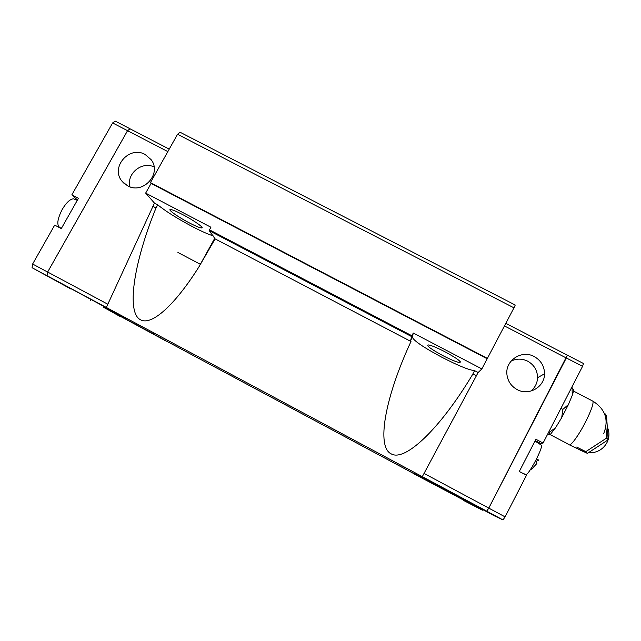 <?xml version="1.0" encoding="UTF-8"?>
<svg xmlns="http://www.w3.org/2000/svg" width="641" height="641" viewBox="0 0 641 641"><rect width="100%" height="100%" fill="white"/><g stroke="black" fill="none" stroke-linecap="round" stroke-linejoin="round"><path stroke-width="0.96" d="M442.907 355.643C451.248 359.93 456.897 362.245 459.845 362.59C461.656 361.788 456.713 358.191 445.006 351.813C436.601 347.502 430.968 345.203 428.116 344.898C426.417 345.779 431.345 349.361 442.907 355.643M189.367 222.9C195.585 226.121 199.655 227.819 201.578 227.98C204.976 228.276 193.991 220.448 182.629 214.567C176.387 211.338 172.333 209.655 170.458 209.511C167.101 209.295 178.334 217.195 189.367 222.9M513.962 307.832L481.864 368.912L413.285 333.056L411.867 335.74L209.487 229.855L209.246 230.672L215.12 238.901L198.982 266.792C174.897 305.132 151.54 326.069 140.571 319.787C126.485 313.201 132.943 264.661 156.019 207.948L157.758 204.832L154.457 203.101L145.659 193.109L151.092 183.414L150.443 182.629L177.557 134.281L513.962 307.832L515.244 305.044L180.065 132.23L177.557 134.281M213.108 235.816C208.389 234.406 201.458 231.313 192.316 226.553C176.876 218.325 165.362 211.081 157.758 204.832M481.864 368.912L478.13 372.517L474.628 370.682L472.449 374.737C440.383 428.34 405.008 462.249 391.122 453.82C376.339 446.881 384.696 398.149 410.985 341.493L410.625 340.475L411.867 335.74M474.628 370.682L474.572 370.682C468.803 369.985 457.946 365.53 441.994 357.317C423.581 347.438 413.701 340.748 412.347 337.23L413.285 333.056M517.103 389.56C511.173 386.219 507.784 381.219 506.935 374.552C505.02 360.49 521.782 349.465 534.233 356.572C540.948 360.41 544.377 366.147 544.538 373.783C544.738 387.028 528.777 396.218 517.103 389.56M511.037 361.123C516.566 358.463 522.127 358.487 527.719 361.204C534.137 364.881 537.414 370.37 537.559 377.685C537.31 383.182 535.059 387.669 530.788 391.13M419.478 475.478L494.283 515.797L503.009 519.915L505.092 516.854L526.477 475.302L519.298 471.496L535.916 439.277L543.079 443.051L539.562 443.997M521.83 472.842L525.716 474.492C527.022 475.117 530.46 470.23 536.028 459.845C539.962 452.001 541.821 447.154 541.589 445.303L541.26 445.086M531.589 469.204L536.837 463.555L536.06 462.57L537.775 459.244L538.536 460.246L537.551 459.725M538.071 459.998L537.39 460.07M607.572 427.627L607.612 427.731C609.182 431.625 609.367 435.608 608.165 439.67M608.101 439.87L606.995 442.554C603.742 448.444 598.726 451.841 591.939 452.754L588.438 452.794M584.384 452.025L579.744 449.878M605.857 427.283L606.779 437.963L585.85 451.633L587.388 453.371L608.165 439.822L606.538 415.865L605.144 413.838L605.192 415.6M585.85 451.633L576.636 447.065M568.423 404.559L561.692 417.66L562.878 409.375L568.423 404.559L572.309 395.217L572.012 387.533L573.375 389.616C573.687 390.361 573.326 392.228 572.309 395.217M145.122 154.489L151.068 159.601C162.285 173.503 143.079 194.912 127.519 185.77L122.191 181.419C109.907 167.718 129.161 145.17 145.122 154.489M77.441 200.064L71.848 194.856L78.426 198.317L61.288 228.581L54.701 225.087L32.627 264.02L32.05 267.714L126.958 318.825M75.005 199.415L73.539 198.806C70.117 199.047 66.344 202.58 62.225 209.423C57.337 219.07 56.528 225.095 59.789 227.491L61.336 228.5M153.784 333.192L153.568 334.009L103.153 306.999L166.107 341.092M103.153 306.999L119.819 316.301M169.24 149.113L130.051 128.825L127.543 130.716L47.65 272.024L47.033 275.702L70.726 288.915L32.05 267.714M130.115 128.857L127.551 130.676L47.626 272.048L47.001 275.726M71.552 210.448L68.178 216.41M47.626 272.048L32.627 264.02M127.551 130.676L112.624 122.944L71.848 194.856M103.145 307.031L119.795 316.317M90.613 300.325L90.758 299.643M130.059 128.785L115.188 121.085L112.624 122.944M153.568 334.009L160.362 337.831L160.843 336.974M119.218 314.675L126.83 318.962M129.979 186.827C126.237 173.815 141.845 160.955 154.08 166.932M106.334 307.456L47.033 275.702M167.846 151.596L127.543 130.716M107.816 304.219L47.65 272.024M567.301 355.178L566.332 357.95L488.779 508.121L486.743 511.214L479.22 507.728L486.759 511.173L488.787 508.089L567.317 355.186L505.837 323.36M413.814 473.779L469.012 502.969L415.6 474.364L416.017 473.627M463.796 500.549L482.433 510.188L482.793 509.643M560.931 408.357L562.878 409.375M547.398 434.646L550.258 434.55L548.712 432.803L555.619 427.667L550.258 434.55M555.619 427.667L561.692 417.66M606.779 437.963L608.165 439.822M604.407 413.469L605.144 413.838M565.066 442.458L569.152 444.734M569.825 445.07L587.388 453.371M537.999 460.262L537.446 459.966M525.981 458.539L529.258 452.193M463.78 500.581L482.433 510.188M543.079 443.051L582.549 366.356L583.502 363.519L567.341 355.154M566.332 357.95L582.549 366.356M488.779 508.121L505.092 516.854M486.743 511.214L503.009 519.915M419.398 475.646L420.48 476.015M415.112 473.138L414.639 474.036L415.6 474.364M154.457 203.101L106.326 307.464L486.759 511.173M504.475 325.957L566.307 357.982M424.038 473.435L488.787 508.089M200.497 264.372L177.926 252.482M414.639 474.036L160.354 337.855L414.631 474.06M478.13 372.517L422.299 476.672L106.326 307.464M487.472 358.455L150.443 182.629M487.176 358.76L151.092 183.414M209.487 229.855L210.929 227.243L145.659 193.109M209.246 230.672L411.49 336.501M152.718 206.218L156.019 207.948M472.922 373.943L476.423 375.77M215.12 238.901L410.985 341.493M412.347 337.23L410.625 340.475M540.507 443.38L535.227 440.599M592.316 400.873L592.957 401.21C593.606 403.83 591.154 410.713 585.594 421.874C578.623 435.624 569.961 447.314 568.976 444.517L550.074 434.582M76.664 199.006L77.721 199.559M460.302 361.724L459.845 362.59M201.971 227.275L201.578 227.98M541.589 445.303L534.987 441.064M73.539 198.806L77.265 200.361M123.689 183.038L122.191 181.419M573.431 391.042L592.957 401.21C605.449 409.198 609.022 419.999 603.686 433.604M544.538 373.783L537.559 377.685M472.449 374.737L474.572 370.682M198.982 266.792L214.823 238.123"/></g></svg>
